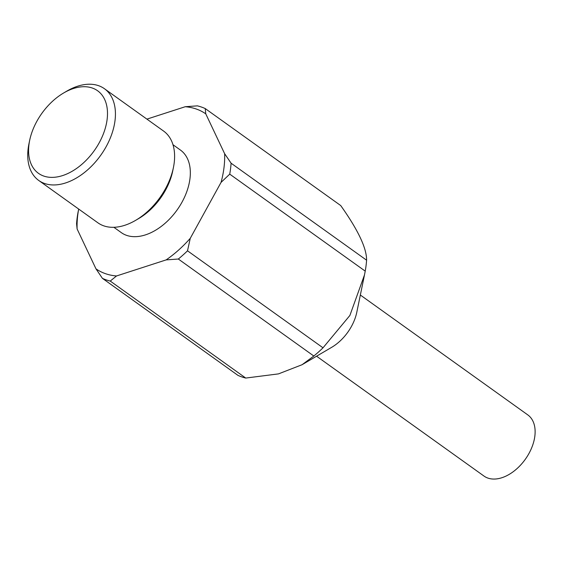 <?xml version="1.0" encoding="UTF-8"?>
<svg xmlns="http://www.w3.org/2000/svg" width="563" height="563" viewBox="0 0 563 563"><rect width="100%" height="100%" fill="white"/><g stroke="black" fill="none" stroke-linecap="round" stroke-linejoin="round"><path stroke-width="0.84" d="M360.348 295.033L527.784 414.896A37.615 23.822 125.6 0 1 534.85 436.107A37.615 23.822 125.6 0 1 514.343 470.858A37.615 23.822 125.6 0 1 483.997 476.066L316.561 356.203M63.612 93.001L66.666 91.206A56.42 35.736 125.6 0 1 104.422 88.708A56.42 35.736 125.6 0 1 115.021 120.524A56.42 35.736 125.6 0 1 84.26 172.658A56.42 35.736 125.6 0 1 38.741 180.463A56.42 35.736 125.6 0 1 28.15 148.653A56.42 35.736 125.6 0 1 28.931 143.917L29.649 140.447A50.776 32.161 -54.4 0 0 28.945 144.705A50.776 32.161 -54.4 0 0 62.613 175.579A50.776 32.161 -54.4 0 0 107.125 119.391A50.776 32.161 -54.4 0 0 63.612 93.001A50.776 32.161 -54.4 0 0 29.649 140.447M104.422 88.708L163.594 131.066A56.42 35.736 125.6 0 1 174.192 162.883A56.42 35.736 125.6 0 1 173.404 167.612A56.42 35.736 125.6 0 1 135.669 220.323A56.42 35.736 125.6 0 1 97.913 222.821L38.741 180.463M172.975 144.719L180.427 150.054A50.776 32.161 125.6 0 1 189.963 178.689A50.776 32.161 125.6 0 1 162.285 225.608A50.776 32.161 125.6 0 1 121.319 232.632L113.867 227.297M366.59 260.197C366.717 248.248 358.096 230.035 340.728 205.565L205.228 108.568L205.769 113.846L224.63 153.692L231.09 163.207L366.59 260.197A99.679 63.133 125.6 0 1 366.063 265.616A99.679 63.133 125.6 0 1 365.225 271.127L229.732 174.136L221.055 182.391L190.266 238.318A94.978 60.157 125.6 0 1 166.155 259.895L116.506 275.969A94.978 60.157 125.6 0 1 95.977 268.847L77.117 228.993A94.978 60.157 125.6 0 1 77.757 215.017A94.978 60.157 125.6 0 1 78.686 209.056L77.933 212.793A99.679 63.133 125.6 0 0 77.096 218.303A99.679 63.133 125.6 0 0 76.575 223.722L77.117 228.993M231.09 163.207A99.679 63.133 125.6 0 1 230.57 168.618A99.679 63.133 125.6 0 1 229.732 174.136M224.63 153.692A94.978 60.157 125.6 0 1 223.99 167.675A94.978 60.157 125.6 0 1 221.055 182.391M146.915 119.124L185.234 106.724A94.978 60.157 125.6 0 1 205.769 113.846M190.266 238.318L187.514 250.809A99.679 63.133 125.6 0 1 178.33 259.029L166.155 259.895M116.506 275.969L110.249 281.071A99.679 63.133 125.6 0 1 102.431 278.354L95.977 268.847M185.234 106.724L197.409 105.858A99.679 63.133 125.6 0 1 205.228 108.568M187.514 250.809L323.014 347.807A99.679 63.133 125.6 0 1 313.83 356.02L178.33 259.029M110.249 281.071L245.749 378.062A99.679 63.133 125.6 0 1 237.931 375.352L102.431 278.354M323.014 347.807L349.89 315.449L364.486 274.913L365.225 271.127M245.749 378.062L278.509 373.881L302.071 364.718L313.83 356.02M364.486 274.913L356.815 312.191A37.615 23.822 125.6 0 1 331.663 347.336L302.071 364.718M173.404 167.612L172.693 171.089A50.776 32.161 125.6 0 1 138.73 218.528L135.669 220.323"/></g></svg>
